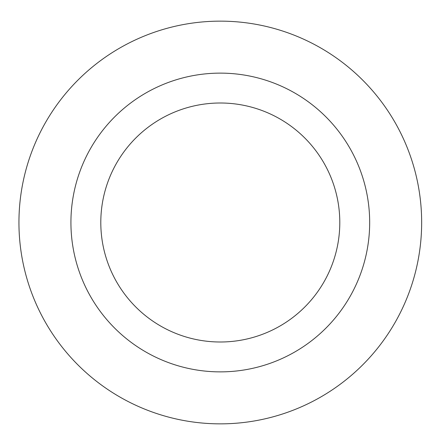 <?xml version="1.0" encoding="UTF-8"?>
<svg xmlns="http://www.w3.org/2000/svg" width="445" height="445" viewBox="0 0 445 445"><rect width="100%" height="100%" fill="white"/><g stroke="black" fill="none" stroke-linecap="round" stroke-linejoin="round"><path stroke-width="0.67" d="M339.796 222.5A119.499 119.499 0 0 1 160.55 325.99A119.499 119.499 0 0 1 160.55 119.01A119.499 119.499 0 0 1 339.796 222.5M369.673 222.5A149.37 149.37 0 0 0 145.615 93.139A149.37 149.37 0 0 0 145.615 351.861A149.37 149.37 0 0 0 369.673 222.5M421.654 222.5A201.351 201.351 0 0 1 119.622 396.879A201.351 201.351 0 0 1 119.622 48.121A201.351 201.351 0 0 1 421.654 222.5"/></g></svg>
